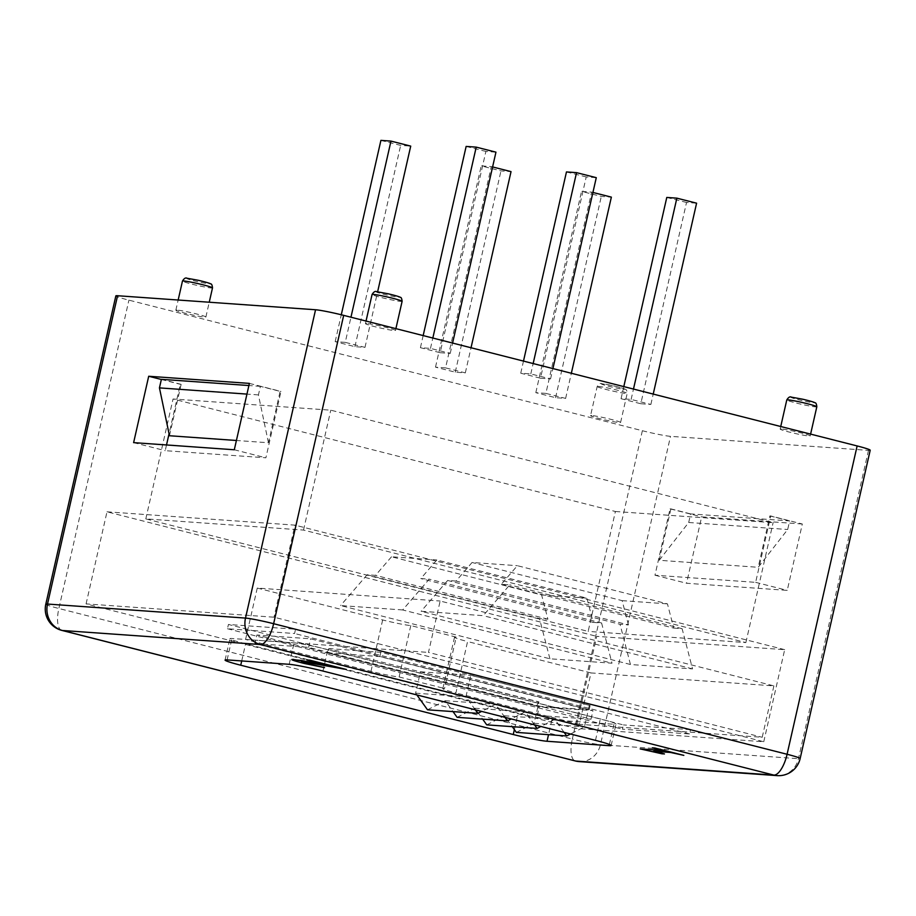 <?xml version="1.0" encoding="UTF-8"?>
<svg xmlns="http://www.w3.org/2000/svg" width="916" height="916" viewBox="0 0 916 916"><rect width="100%" height="100%" fill="white"/><g stroke="black" fill="none" stroke-linecap="round" stroke-linejoin="round"><path stroke-width="0.69" stroke-dasharray="4.58 3.44" d="M870.2 450.225A21.995 1.385 12.8 0 1 868.494 450.374L670.501 436.337A21.995 1.385 12.8 0 1 642.368 430.726L128.916 300.15A21.995 1.385 12.8 0 1 115.851 295.879M445.565 367.877L435.501 367.156L455.252 372.182L465.317 372.892L445.565 367.877L491.297 166.609L481.221 165.888L500.972 170.914L511.036 171.624M545.89 393.388L535.814 392.666L555.565 397.693L565.63 398.403L545.89 393.388L591.61 192.12L581.545 191.398L601.297 196.425L611.361 197.135M345.252 342.366L335.176 341.645L354.927 346.672L364.992 347.382L345.252 342.366L350.954 317.222M440.161 352.706L450.237 353.427L430.486 348.401L420.421 347.691L440.161 352.706L485.892 151.438L495.957 152.159M640.799 403.738L650.875 404.448L631.124 399.422L621.059 398.712L640.799 403.738L686.531 202.459L696.595 203.18M540.486 378.216L550.55 378.938L530.799 373.911L520.735 373.201L540.486 378.216L586.217 176.948L596.282 177.67M781.359 428.974A15.4 0.962 -167.2 0 0 780.169 429.077A15.4 0.962 -167.2 0 0 794.962 433.44A15.4 0.962 -167.2 0 0 810.202 435.901A15.4 0.962 -167.2 0 0 798.283 432.226A15.4 0.962 -167.2 0 0 781.359 428.974M177.04 310.089A15.4 0.962 -167.2 0 0 175.849 310.192A15.4 0.962 -167.2 0 0 190.654 314.543A15.4 0.962 -167.2 0 0 205.882 317.016A15.4 0.962 -167.2 0 0 193.974 313.329A15.4 0.962 -167.2 0 0 177.04 310.089M591.759 415.543A15.4 0.962 -167.2 0 0 590.557 415.646A15.4 0.962 -167.2 0 0 605.362 420.009A15.4 0.962 -167.2 0 0 620.59 422.471A15.4 0.962 -167.2 0 0 608.682 418.795A15.4 0.962 -167.2 0 0 591.759 415.543M366.652 323.52A15.4 0.962 -167.2 0 0 365.461 323.623A15.4 0.962 -167.2 0 0 380.255 327.974A15.4 0.962 -167.2 0 0 395.494 330.447A15.4 0.962 -167.2 0 0 383.575 326.772A15.4 0.962 -167.2 0 0 366.652 323.52M166.517 444.958L165.224 450.672L265.892 457.805L280.972 391.43L280.136 391.361L268.457 442.749L236.408 440.481M169.46 435.741L181.139 384.354L180.303 384.296L169.059 433.783M769.887 515.914L789.638 520.929L787.691 529.494L758.208 567.302L769.887 515.914L770.722 515.971L755.643 582.347L654.974 575.214L670.054 508.838L670.89 508.895L659.211 560.283L758.208 567.302M659.211 560.283L688.695 522.486L787.691 529.494M688.695 522.486L690.641 513.91L789.638 520.929M690.641 513.91L670.89 508.895M268.457 442.749L258.438 394.91L260.384 386.346L280.136 391.361M260.384 386.346L248.889 385.533M258.438 394.91L246.942 394.098M181.139 384.354L161.388 379.327M642.368 430.726L572.317 739.052A21.995 1.385 -167.2 0 0 600.449 744.674L798.443 758.7A21.995 1.385 -167.2 0 0 800.149 758.551M45.8 604.205A21.995 1.385 -167.2 0 0 58.864 608.487L572.317 739.052A21.995 8.301 -75.7 0 0 575.214 760.956M683.851 755.288L670.523 752.368L654.138 751.292M664.409 753.902L640.215 748.819M662.405 750.387L652.375 747.754M346.363 669.378L301.719 661.524M324.516 667.604L304.249 663.379C293.005 660.493 289.422 659.154 293.498 659.383M334.271 666.928L306.917 659.875M802.324 523.998L701.645 516.864L686.565 583.252L787.245 590.373L802.324 523.998L770.722 515.971M579.152 761.597A21.995 20.335 94.1 0 0 600.449 744.674L670.501 436.337M61.761 630.38A21.995 8.301 104.3 0 1 58.864 608.487L128.916 300.15M868.494 450.374L798.443 758.7A21.995 20.335 -85.9 0 1 777.146 775.623M161.353 379.476L180.303 384.296M133.621 442.634L165.224 450.672M249.381 383.392L280.972 391.43M654.974 575.214L686.565 583.252M670.054 508.838L701.645 516.864M234.301 449.767L265.892 457.805M755.643 582.347L787.245 590.373M551.89 719.85L613.972 724.258A26.404 1.66 -167.2 0 0 616.021 724.075A26.404 1.66 -167.2 0 0 600.346 718.934L327.825 649.639A26.404 1.66 -167.2 0 0 294.059 642.895L231.977 638.498A26.404 1.66 -167.2 0 0 229.927 638.681A26.404 1.66 -167.2 0 0 245.602 643.811L518.124 713.117A26.404 1.66 -167.2 0 0 551.89 719.85L548.524 734.666M254.934 643.57L308.623 647.372L591.015 719.186L537.326 715.385L254.934 643.57L256.881 635.006L539.272 706.82L592.961 710.621L310.57 638.807L256.881 635.006M537.326 715.385L539.272 706.82M308.623 647.372L310.57 638.807M591.015 719.186L592.961 710.621M327.825 652.89L379.831 656.577L588.324 709.751L537.154 706.122L327.825 652.89L328.798 648.608L538.127 701.839L537.154 706.122M475.278 709.785L465.946 696.744L470.813 675.332L590.133 705.526L380.804 652.295L328.798 648.608M380.804 652.295L379.831 656.577M590.133 705.526L589.16 709.808M492.602 166.941L491.297 166.609M465.317 372.892L471.03 347.759M455.252 372.182L500.972 170.914M435.501 367.156L481.221 165.888M592.915 192.452L591.61 192.12M565.63 398.403L571.344 373.27M555.565 397.693L601.297 196.425M535.814 392.666L581.545 191.398M380.907 140.377L400.658 145.404L410.723 146.113M364.992 347.382L377.621 291.78M354.927 346.672L400.658 145.404M335.176 341.645L341.29 314.772M466.141 146.423L485.892 151.438M420.421 347.691L423.169 335.588M430.486 348.401L432.833 338.038M450.237 353.427L452.584 343.065M666.779 197.444L686.531 202.459M621.059 398.712L623.807 386.609M631.124 399.422L633.483 389.06M650.875 404.448L653.222 394.086M566.466 171.933L586.217 176.948M520.735 373.201L523.483 361.099M530.799 373.911L533.158 363.549M550.55 378.938L552.909 368.575M516.372 732.388L534.097 723.308L538.963 701.896L420.478 671.772L415.612 693.183L416.86 694.923M538.127 701.839L538.963 701.896M589.297 705.469L584.431 726.88L570.519 734.002M486.74 724.854L504.476 715.774L512.273 726.663M457.118 717.331L474.854 708.24L482.652 719.129M427.497 709.797L445.233 700.717L453.019 711.606M534.097 723.308L584.431 726.88M564.141 732.388L554.81 719.346L540.898 726.468M504.476 715.774L554.81 719.346M534.52 724.854L525.189 711.812L511.277 718.934M474.854 708.24L525.189 711.812M504.899 717.32L495.567 704.278L481.656 711.4M445.233 700.717L495.567 704.278M415.612 693.183L465.946 696.744M420.478 671.772L470.813 675.332M773.894 685.889L762.215 737.277L579.324 724.316L590.992 672.928L773.894 685.889L440.149 601.022L428.47 652.41L762.215 737.277M590.992 672.928L467.572 641.543L455.893 692.931A21.995 1.385 12.8 0 1 442.829 688.649A21.995 1.385 12.8 0 1 444.535 688.511L456.214 637.124A21.995 1.385 -167.2 0 0 454.508 637.261A21.995 1.385 -167.2 0 0 467.572 641.543M456.214 637.124L410.792 625.571A21.995 1.385 -167.2 0 1 382.659 619.949L257.259 588.061L440.149 601.022M673.729 628.101L682.122 628.697L692.542 668.898L630.448 664.501L421.12 611.27L483.213 615.667L509.754 584.866L501.361 584.271L517.368 565.687L667.455 603.862L673.729 628.101L501.361 584.271M692.542 668.898L483.213 615.667M402.662 609.953L340.58 605.556L549.909 658.787L611.991 663.195L402.662 609.953L429.215 579.152L420.822 578.557L436.829 559.985L586.916 598.148L593.19 622.399L420.822 578.557M391.521 556.779L375.514 575.351L367.133 574.756L539.501 618.586L547.894 619.182L541.608 594.942L391.521 556.779L436.829 559.985M547.894 619.182L375.514 575.351M682.122 628.697L509.754 584.866M593.19 622.399L601.583 622.995L429.215 579.152M456.054 581.053L447.672 580.458L620.04 624.3L628.433 624.895L456.054 581.053L472.072 562.481L517.368 565.687M628.433 624.895L622.147 600.644L472.072 562.481M549.909 658.787L539.501 618.586M367.133 574.756L340.58 605.556M630.448 664.501L620.04 624.3M622.147 600.644L667.455 603.862M601.583 622.995L611.991 663.195M447.672 580.458L421.12 611.27M541.608 594.942L586.916 598.148M410.792 625.571L399.124 676.958A21.995 1.385 12.8 0 1 370.98 671.336L245.58 639.448L303.471 643.547L623.384 724.911L622.411 729.193L689.53 733.945L690.504 729.663L370.591 648.31L303.471 643.547L228.428 624.472L295.547 629.223L294.574 633.506L227.454 628.754L228.428 624.472M579.324 724.316L455.893 692.931M399.124 676.958L444.535 688.511M257.259 588.061L245.58 639.448M295.547 629.223L370.591 648.31L428.47 652.41M690.504 729.663L623.384 724.911M689.53 733.945L294.574 633.506M227.454 628.754L622.411 729.193M763.761 741.742L784.68 649.673L596.751 636.357L575.832 728.426L86.081 603.884L274.01 617.201L763.761 741.742L575.832 728.426M86.081 603.884L107 511.815L596.751 636.357M107 511.815L294.929 525.131L274.01 617.201M784.68 649.673L294.929 525.131M615.392 511.494L773.115 522.67L330.768 410.173L173.044 398.998L615.392 511.494L588.152 631.399L145.804 518.903L303.528 530.078L745.876 642.574L588.152 631.399M745.876 642.574L773.115 522.67M303.528 530.078L330.768 410.173M145.804 518.903L173.044 398.998M602.304 383.804A11.885 0.744 -167.2 0 0 614.384 387.594A11.885 0.744 -167.2 0 0 622.227 388.144A11.885 0.744 -167.2 0 0 602.304 383.804M598.366 386.426A15.4 0.962 12.8 0 1 615.3 389.678A15.4 0.962 12.8 0 1 627.208 393.353A15.4 0.962 12.8 0 1 626.017 393.456A15.4 0.962 12.8 0 1 609.094 390.205A15.4 0.962 12.8 0 1 597.175 386.529A15.4 0.962 12.8 0 1 598.366 386.426M791.916 397.235A11.885 0.744 -167.2 0 0 803.985 401.025A11.885 0.744 -167.2 0 0 811.828 401.586A11.885 0.744 -167.2 0 0 791.916 397.235M816.82 406.784A15.4 0.962 12.8 0 1 815.618 406.887A15.4 0.962 12.8 0 1 798.695 403.647A15.4 0.962 12.8 0 1 786.775 399.96M187.597 278.338A11.885 0.744 -167.2 0 0 199.677 282.128A11.885 0.744 -167.2 0 0 207.52 282.689A11.885 0.744 -167.2 0 0 187.597 278.338M212.501 287.887A15.4 0.962 12.8 0 1 211.31 288.002A15.4 0.962 12.8 0 1 194.387 284.75A15.4 0.962 12.8 0 1 182.467 281.063M377.209 291.78A11.885 0.744 -167.2 0 0 389.277 295.57A11.885 0.744 -167.2 0 0 397.12 296.12A11.885 0.744 -167.2 0 0 377.209 291.78M402.113 301.33A15.4 0.962 12.8 0 1 400.91 301.433A15.4 0.962 12.8 0 1 383.987 298.181A15.4 0.962 12.8 0 1 372.068 294.505M514.38 729.617L518.124 713.117M241.709 660.94L245.602 643.811M227.111 659.909L231.977 638.498M289.193 664.306L294.059 642.895M322.959 671.05L327.825 649.639M595.48 740.357L600.346 718.934M609.392 744.445L613.972 724.258M370.98 671.336L382.659 619.949M620.59 422.471L627.208 393.353C626.933 390.594 626.326 389.266 625.41 389.369C625.433 389.323 624.689 388.521 613.205 385.796L601.778 383.712C600.369 382.899 598.835 383.838 597.175 386.529L590.557 415.646M810.202 435.901L810.603 434.104M780.169 429.077L780.741 426.512M205.882 317.016L209.249 302.223M175.849 310.192L178.162 300.024M395.494 330.447L395.895 328.649M365.461 323.623L366.034 321.058M225.061 660.092L229.927 638.681M611.155 745.487L616.021 724.075M442.829 688.649L454.508 637.261"/><path stroke-width="1.37" d="M45.8 604.205L115.851 295.879A21.995 1.385 12.8 0 1 117.557 295.731L315.551 309.757A21.995 1.385 12.8 0 1 343.683 315.367L857.136 445.943A21.995 1.385 12.8 0 1 870.2 450.225L800.149 758.551A21.995 1.385 -167.2 0 0 787.084 754.269L273.632 623.704A21.995 1.385 -167.2 0 0 245.499 618.082L47.506 604.056A21.995 1.385 -167.2 0 0 45.8 604.205A21.995 21.995 0 0 0 61.578 630.334M236.408 440.481L169.46 435.741L159.441 387.892L161.388 379.327L248.889 385.533M169.059 433.783L166.517 444.958M246.942 394.098L159.441 387.892M148.701 376.258L249.381 383.392L234.301 449.767L133.621 442.634L148.701 376.258L161.353 379.476M654.138 751.292L664.409 753.902L662.085 753.834L640.192 748.899L662.875 750.513L652.364 747.834L654.929 748.017L683.828 755.368L670.512 752.448L653.646 751.257L664.398 753.994M640.192 748.899L662.405 750.387M652.364 747.834L683.828 755.368M301.742 661.444L307.742 663.734L324.516 667.604L304.226 663.47C292.983 660.573 289.399 659.245 293.475 659.463L335.989 667.363L306.894 659.967L309.814 660.173L346.351 669.459L301.719 661.524L301.49 662.05L307.719 663.825L324.493 667.684M291.815 659.531L301.604 660.516L334.271 666.928M306.894 659.967L346.351 669.459M609.106 745.67L547.024 741.262A26.404 1.66 12.8 0 1 513.258 734.529L240.736 665.222A26.404 1.66 12.8 0 1 225.061 660.092A26.404 1.66 12.8 0 1 227.111 659.909L289.193 664.306A26.404 1.66 12.8 0 1 322.959 671.05L595.48 740.357A26.404 1.66 12.8 0 1 611.155 745.487A26.404 1.66 12.8 0 1 609.106 745.67L609.392 744.445M800.149 758.551A21.995 21.995 0 0 1 777.146 775.623L777.146 775.623A21.995 20.335 -85.9 0 1 773.825 775.085L575.832 761.059A21.995 20.335 94.1 0 0 579.152 761.597L579.152 761.597A21.995 21.995 0 0 1 575.019 760.898M117.557 295.731L47.506 604.056A21.995 20.335 94.1 0 0 62.391 630.483L260.384 644.52A21.995 20.335 -85.9 0 1 245.499 618.082L315.551 309.757M343.683 315.367L273.632 623.704A21.995 8.301 104.3 0 1 260.384 644.52L773.825 775.085A21.995 8.301 -75.7 0 0 778.096 773.093A21.995 8.301 -75.7 0 0 787.084 754.269L857.136 445.943M291.803 659.486L293.498 659.383M471.03 347.759L511.036 171.624L492.602 166.941M571.344 373.27L611.361 197.135L592.915 192.452M377.621 291.78L410.723 146.113L390.972 141.098L380.907 140.377L341.29 314.772M350.954 317.222L390.972 141.098M452.584 343.065L495.957 152.159L476.217 147.132L466.141 146.423L423.169 335.588M432.833 338.038L476.217 147.132M653.222 394.086L696.595 203.18L676.855 198.154L666.779 197.444L623.807 386.609M633.483 389.06L676.855 198.154M552.909 368.575L596.282 177.67L576.53 172.643L566.466 171.933L523.483 361.099M533.158 363.549L576.53 172.643M512.273 726.663L516.372 732.388L566.706 735.96L564.141 732.388M482.652 719.129L486.74 724.854L537.085 728.426L534.52 724.854M453.019 711.606L457.118 717.331L507.464 720.892L504.899 717.32M416.86 694.923L427.497 709.797L477.843 713.358L475.278 709.785M570.519 734.002L566.706 735.96M540.898 726.468L537.085 728.426M511.277 718.934L507.464 720.892M481.656 711.4L477.843 713.358M787.978 399.857A15.4 0.962 12.8 0 1 804.901 403.109A15.4 0.962 12.8 0 1 816.82 406.784C816.534 404.025 815.938 402.697 815.011 402.8C815.034 402.754 814.29 401.952 802.805 399.227L791.378 397.155C789.981 396.33 788.447 397.269 786.775 399.96A15.4 0.962 12.8 0 1 787.978 399.857M183.658 280.96A15.4 0.962 12.8 0 1 200.581 284.212A15.4 0.962 12.8 0 1 212.501 287.887C212.226 285.128 211.619 283.8 210.703 283.914C210.726 283.857 209.982 283.067 198.497 280.33L187.07 278.258C185.662 277.434 184.127 278.372 182.467 281.063A15.4 0.962 12.8 0 1 183.658 280.96M373.27 294.402A15.4 0.962 12.8 0 1 390.193 297.643A15.4 0.962 12.8 0 1 402.113 301.33C401.826 298.57 401.231 297.242 400.303 297.345C400.326 297.299 399.582 296.498 388.098 293.773L376.671 291.689C375.274 290.876 373.739 291.815 372.068 294.505A15.4 0.962 12.8 0 1 373.27 294.402M575.832 761.059L62.391 630.483M547.024 741.262L548.524 734.666M513.258 734.529L514.38 729.617M240.736 665.222L241.709 660.94M810.603 434.104L816.82 406.784M780.741 426.512L786.775 399.96M209.249 302.223L212.501 287.887M178.162 300.024L182.467 281.063M395.895 328.649L402.113 301.33M366.034 321.058L372.068 294.505M777.146 775.623L579.152 761.597M575.282 760.967L61.83 630.403"/></g></svg>
